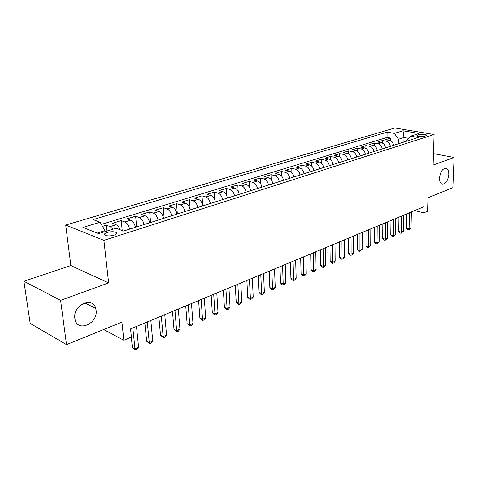 <?xml version="1.0" encoding="UTF-8"?>
<svg xmlns="http://www.w3.org/2000/svg" width="478" height="478" viewBox="0 0 478 478"><rect width="100%" height="100%" fill="white"/><g stroke="black" fill="none" stroke-linecap="round" stroke-linejoin="round"><path stroke-width="0.72" d="M96.072 310.216C98.283 323.457 77.573 332.819 75.034 319.364L74.861 318.378C72.656 305.209 92.744 295.936 95.702 308.412L96.072 310.216M448.794 174.47C447.868 181.084 445.586 184.281 441.935 184.072C440.304 183.241 439.503 181.228 439.527 178.037C440.429 171.453 442.694 168.226 446.315 168.352C448.011 169.164 448.836 171.202 448.794 174.47M114.075 235.152C116.68 234.22 117.355 233.306 116.106 232.41C113.836 231.495 110.854 231.519 107.168 232.475C104.515 233.413 103.828 234.34 105.106 235.248C107.413 236.156 110.4 236.126 114.075 235.152M23.9 281.267L30.192 323.421L66.52 344.626L60.587 300.363L108.637 282.916L103.899 240.356L65.713 225.06L70.869 265.571L23.9 281.267L60.587 300.363M103.899 240.356L434.096 134.515L394.858 127.973L65.713 225.06M434.096 134.515L433.11 165.089L454.1 157.465L433.48 153.635M454.1 157.465L452.857 187.675L427.995 197.778L427.583 211.234L423.825 212.829L424.004 206.705L130.536 328.912L131.384 337.068L123.85 340.27L121.902 322.13L66.52 344.626M393.597 145.306C393.119 142.528 391.757 140.831 389.504 140.209L385.704 139.522L390.49 138.058L390.46 140.52M390.383 146.328C389.899 143.537 388.536 141.829 386.284 141.207L382.478 140.514L382.448 143.077M382.478 140.514L377.584 142.014L381.396 142.719C383.649 143.346 385.023 145.067 385.507 147.875M377.244 150.498C376.748 147.66 375.367 145.921 373.109 145.282L369.285 144.559L374.286 143.024L374.268 145.7M368.795 153.181C368.287 150.313 366.901 148.556 364.636 147.899L360.806 147.158L365.915 145.593L365.903 148.389M360.161 155.924C359.641 153.026 358.249 151.245 355.979 150.576L352.143 149.817L357.365 148.216L357.365 151.144M351.336 158.726C350.804 155.804 349.4 153.994 347.124 153.313L343.282 152.536L348.623 150.899L348.629 153.97M342.302 161.594C341.758 158.636 340.348 156.808 338.065 156.109L334.218 155.314L339.679 153.635L339.703 156.868M333.064 164.528C332.509 161.54 331.087 159.688 328.804 158.977L324.95 158.152L330.537 156.443L330.579 159.849M323.606 167.533C323.044 164.51 321.616 162.634 319.322 161.905L315.468 161.062L321.186 159.311L321.24 162.908M313.932 170.604C313.353 167.551 311.913 165.651 309.625 164.904L305.759 164.038L311.614 162.245L311.686 166.057M304.02 173.753C303.428 170.664 301.982 168.734 299.688 167.975L295.822 167.085L301.815 165.251L301.911 169.296M293.874 176.98C293.265 173.849 291.813 171.901 289.513 171.118L285.653 170.21L291.783 168.328L291.903 172.636M283.472 180.278C282.851 177.117 281.393 175.139 279.092 174.345L275.226 173.4L281.512 171.477L281.661 176.083M272.819 183.666C272.179 180.463 270.709 178.455 268.415 177.643L264.549 176.681L270.99 174.703L271.169 179.65M261.896 187.131C261.245 183.899 259.763 181.861 257.469 181.025L253.603 180.033L260.205 178.013L260.426 183.337M250.693 190.692C250.024 187.412 248.542 185.35 246.242 184.496L242.382 183.474L249.152 181.401L249.414 187.173M239.209 194.337C238.522 191.027 237.028 188.929 234.728 188.057L230.874 187.006L237.817 184.878L238.14 191.17M227.42 198.083C226.715 194.725 225.21 192.604 222.915 191.708L219.067 190.626L226.19 188.44L226.578 195.359M215.315 201.925C214.592 198.531 213.086 196.374 210.792 195.454L206.956 194.343L214.264 192.096L214.736 199.798M202.893 205.875C202.152 202.433 200.635 200.24 198.346 199.302L194.516 198.155L202.021 195.855L202.606 204.614M190.13 209.926C189.372 206.442 187.848 204.22 185.566 203.252L181.748 202.069L189.449 199.708L190.19 209.908M177.021 214.09C176.239 210.559 174.703 208.3 172.427 207.315L168.626 206.096L176.537 203.67L177.344 213.989M163.542 218.368C162.735 214.795 161.2 212.501 158.929 211.485L155.141 210.23L163.273 207.733L164.151 218.177M149.68 222.772C148.855 219.151 147.308 216.821 145.049 215.775L141.279 214.479L149.644 211.915L150.594 222.485M135.423 227.301C134.569 223.632 133.021 221.26 130.769 220.191L127.023 218.852L135.627 216.211L136.654 226.913M120.133 229.769C119.076 227.128 117.725 225.449 116.076 224.732L112.354 223.351L121.203 220.633L122.225 230.557M419.17 134.581L417.461 135.119L416.75 135.848C418.531 136.726 421.022 136.869 424.231 136.272L425.94 135.728L426.633 135.017C424.864 134.139 422.379 133.989 419.17 134.581L419.116 136.559M403.904 142.032L403.994 137.509L398.491 139.223L394.374 133.386L387.096 132.131L93.079 219.587L100.147 222.246L82.921 227.45L98.653 233.646L116.017 228.221L123.575 231.065L418.19 137.497L410.554 136.176L406.139 140.58L406.127 141.327M394.374 133.386L403.008 130.781L419.14 133.493L410.554 136.176M390.49 138.058L387.031 137.443L101.396 224.397M112.91 229.189L110.083 226.584L106.367 225.186L102.531 226.363M121.203 220.633L124.943 221.995C127.19 223.077 128.743 225.461 129.604 229.147M135.627 216.211L139.385 217.526C141.643 218.583 143.191 220.926 144.027 224.57M149.644 211.915L153.42 213.188C155.691 214.216 157.232 216.522 158.045 220.119M163.273 207.733L167.073 208.97C169.349 209.967 170.879 212.244 171.674 215.787M176.537 203.67L180.349 204.865C182.632 205.839 184.161 208.073 184.932 211.581M189.449 199.708L193.273 200.868C195.562 201.818 197.079 204.022 197.832 207.482M202.021 195.855L205.857 196.984C208.145 197.91 209.657 200.079 210.386 203.491M214.264 192.096L218.105 193.196C220.4 194.098 221.906 196.237 222.617 199.607M226.19 188.44L230.043 189.503C232.338 190.387 233.832 192.497 234.525 195.825M237.817 184.878L241.671 185.912C243.971 186.773 245.459 188.846 246.134 192.138M249.152 181.401L253.011 182.405C255.312 183.247 256.788 185.291 257.451 188.547M260.205 178.013L264.065 178.987C266.365 179.806 267.835 181.825 268.481 185.04M270.99 174.703L274.85 175.653C277.15 176.454 278.614 178.443 279.242 181.622M281.512 171.477L285.378 172.397C287.672 173.185 289.13 175.145 289.746 178.288M291.783 168.328L295.649 169.224C297.943 169.995 299.389 171.931 299.993 175.032M301.815 165.251L305.675 166.123C307.969 166.876 309.409 168.788 309.995 171.859M311.614 162.245L315.468 163.1C317.762 163.834 319.19 165.717 319.764 168.752M321.186 159.311L325.04 160.142C327.328 160.859 328.75 162.717 329.306 165.723M330.537 156.443L334.385 157.25C336.673 157.955 338.083 159.789 338.633 162.759M339.679 153.635L343.527 154.424C345.803 155.117 347.213 156.927 347.745 159.867M348.623 150.899L352.459 151.663C354.736 152.339 356.134 154.131 356.654 157.035M357.365 148.216L361.195 148.963C363.465 149.626 364.857 151.395 365.365 154.269M365.915 145.593L369.739 146.322C372.004 146.967 373.384 148.718 373.886 151.562M374.286 143.024L378.104 143.735C380.357 144.374 381.731 146.101 382.221 148.915M398.413 143.776L398.491 139.223M103.636 329.551L123.85 340.27M414.689 210.583L423.825 212.829M408.439 138.291L403.994 137.509L403.008 130.781M105.118 231.627L105.011 230.647L97.213 233.079M387.031 137.443L387.096 132.131M106.367 225.186L107.006 231.035M100.147 222.246L105.011 230.647M108.637 282.916L70.869 265.571M406.784 213.875L406.479 228.108L409.096 228.801L409.455 212.764M411.008 227.964L408.851 229.912L409.096 228.801L411.008 227.964L411.385 211.957M408.851 229.912L407.806 229.631L406.479 228.108M398.975 217.126L398.718 231.489L401.335 232.2L401.651 216.014M403.289 231.346L401.108 233.312L401.335 232.2L403.289 231.346L403.617 215.196M401.108 233.312L400.056 233.025L398.718 231.489M390.998 220.448L390.789 234.943L393.412 235.672L393.675 219.336M395.408 234.8L393.197 236.783L393.412 235.672L395.408 234.8L395.682 218.5M393.197 236.783L392.151 236.496L390.789 234.943M382.848 223.841L382.687 238.474L385.322 239.221L385.525 222.73M387.359 238.325L385.119 240.332L385.322 239.221L387.359 238.325L387.574 221.876M385.119 240.332L384.067 240.034L382.687 238.474M374.519 227.313L374.411 242.077L377.046 242.842L377.196 226.196M379.132 241.928L376.867 243.959L377.046 242.842L379.132 241.928L379.293 225.323M376.867 243.959L375.816 243.655L374.411 242.077M366.005 230.856L365.951 245.764L368.598 246.546L368.681 229.745M370.725 245.608L368.43 247.67L368.598 246.546L370.725 245.608L370.826 228.848M368.43 247.67L367.373 247.353L365.951 245.764M357.305 234.483L357.305 249.528L359.952 250.329L359.976 233.366M362.133 249.379L359.809 251.458L359.952 250.329L362.133 249.379L362.169 232.457M359.809 251.458L358.751 251.135L357.305 249.528M348.402 238.187L348.462 253.382L351.115 254.2L351.067 237.076M353.344 253.226L351.886 254.941L350.989 255.33L351.115 254.2L353.344 253.226L353.314 236.144M350.989 255.33L349.932 255.001L348.462 253.382M339.296 241.976L339.416 257.319L342.075 258.162L341.961 240.87M344.357 257.164L342.887 258.897L341.973 259.297L342.075 258.162L344.357 257.164L344.256 239.914M341.973 259.297L340.91 258.957L339.416 257.319M329.981 245.859L330.167 261.346L332.831 262.213L332.64 244.748M335.162 261.191L333.68 262.942L332.748 263.348L332.831 262.213L335.162 261.191L334.988 243.774M332.748 263.348L331.684 263.002L330.167 261.346M320.445 249.827L320.702 265.469L323.367 266.36L323.098 248.721M325.751 265.314L324.263 267.077L323.307 267.495L323.367 266.36L325.751 265.314L325.506 247.724M323.307 267.495L322.244 267.142L320.702 265.469M310.682 253.896L311.011 269.694L313.682 270.602L313.335 252.79M316.119 269.532L314.62 271.313L313.646 271.743L313.682 270.602L316.119 269.532L315.797 251.763M313.646 271.743L312.576 271.379L311.011 269.694M300.692 258.054L301.092 274.014L303.763 274.946L303.333 256.955M306.261 273.852L304.749 275.651L303.751 276.093L303.763 274.946L306.261 273.852L305.854 255.903M303.751 276.093L302.682 275.716L301.092 274.014M290.451 262.32L290.929 278.441L293.6 279.397L293.086 261.221M296.163 278.274L294.645 280.096L293.617 280.544L293.6 279.397L296.163 278.274L295.667 260.146M293.617 280.544L292.548 280.162L290.929 278.441M279.959 266.688L280.52 282.97L283.191 283.956L282.582 265.595M285.82 282.803L284.291 284.643L283.239 285.103L283.191 283.956L285.82 282.803L285.235 264.489M283.239 285.103L282.169 284.709L280.52 282.97M269.21 271.163L269.855 287.619L272.526 288.628L271.821 270.076M275.22 287.451L273.679 289.304L272.603 289.782L272.526 288.628L275.22 287.451L274.539 268.947M272.603 289.782L271.534 289.375L269.855 287.619M258.186 275.752L258.921 292.381L261.591 293.42L260.785 274.671M264.352 292.207L262.798 294.084L261.699 294.567L261.591 293.42L264.352 292.207L263.569 273.512M261.699 294.567L260.63 294.155L258.921 292.381M246.881 280.461L247.712 297.262L250.382 298.332L249.468 279.385M253.209 297.089L251.649 298.989L250.52 299.485L250.382 298.332L253.209 297.089L252.324 278.196M250.52 299.485L249.45 299.055L247.712 297.262M235.284 285.288L236.216 302.269L238.881 303.369L237.853 284.219M241.784 302.096L240.213 304.014L239.054 304.522L238.881 303.369L241.784 302.096L240.787 283M239.054 304.522L237.984 304.08L236.216 302.269M223.381 290.248L224.415 307.408L227.08 308.537L225.939 289.184M230.055 307.235L228.478 309.17L227.283 309.69L227.08 308.537L230.055 307.235L228.944 287.929M227.283 309.69L226.219 309.242L224.415 307.408M211.168 295.332L212.31 312.684L214.963 313.843L213.702 294.281M218.022 312.504L216.432 314.464L215.208 314.996L214.963 313.843L218.022 312.504L216.791 292.99M215.208 314.996L214.144 314.536L212.31 312.684M198.621 300.56L199.876 318.097L202.529 319.292L201.13 299.515M205.665 317.918L204.064 319.896L202.809 320.445L202.529 319.292L205.665 317.918L204.309 298.188M202.809 320.445L199.876 318.097M185.733 305.926L187.107 323.66L189.754 324.891L188.218 304.886M192.981 323.475L191.367 325.476L190.077 326.044L189.754 324.891L192.981 323.475L191.481 303.53M190.077 326.044L187.107 323.66M172.486 311.441L173.992 329.372L176.621 330.639L174.948 310.413M179.937 329.187L178.318 331.212L176.991 331.792L176.621 330.639L179.937 329.187L178.3 309.021M176.991 331.792L173.992 329.372M158.869 317.111L160.506 335.245L163.129 336.554L161.307 316.095M166.535 335.06L164.904 337.104L163.542 337.701L163.129 336.554L166.535 335.06L164.755 314.661M163.542 337.701L160.506 335.245M144.864 322.943L146.644 341.286L149.256 342.63L147.272 321.939M152.757 341.095L151.114 343.162L149.716 343.778L149.256 342.63L152.757 341.095L150.815 320.463M149.716 343.778L146.644 341.286M131.301 337.104L132.382 347.494L134.975 348.886L132.83 327.956M138.584 347.303L136.929 349.394L135.489 350.027L134.975 348.886L138.584 347.303L136.481 326.432M135.489 350.027L132.382 347.494M386.284 141.207L389.504 140.209M110.083 226.584L116.076 224.732M124.943 221.995L130.769 220.191M139.385 217.526L145.049 215.775M153.42 213.188L158.929 211.485M167.073 208.97L172.427 207.315M180.349 204.865L185.566 203.252M193.273 200.868L198.346 199.302M205.857 196.984L210.792 195.454M218.105 193.196L222.915 191.708M230.043 189.503L234.728 188.057M241.671 185.912L246.242 184.496M253.011 182.405L257.469 181.025M264.065 178.987L268.415 177.643M274.85 175.653L279.092 174.345M285.378 172.397L289.513 171.118M295.649 169.224L299.688 167.975M305.675 166.123L309.625 164.904M315.468 163.1L319.322 161.905M325.04 160.142L328.804 158.977M334.385 157.25L338.065 156.109M343.527 154.424L347.124 153.313M352.459 151.663L355.979 150.576M361.195 148.963L364.636 147.899M369.739 146.322L373.109 145.282M378.104 143.735L381.396 142.719M417.431 136.224L417.461 135.119M116.279 234.059L116.106 232.41M426.621 135.364L426.633 135.017M446.315 168.352L445.55 168.202M95.702 308.412L84.737 302.867"/></g></svg>
